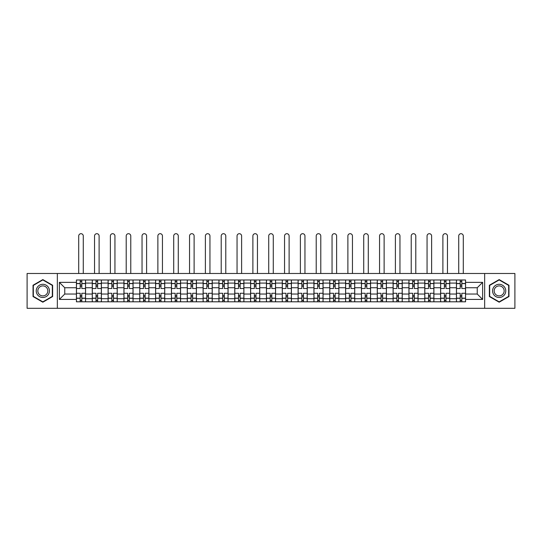 <?xml version="1.0" encoding="UTF-8"?>
<svg xmlns="http://www.w3.org/2000/svg" width="542" height="542" viewBox="0 0 542 542"><rect width="100%" height="100%" fill="white"/><g stroke="black" fill="none" stroke-linecap="round" stroke-linejoin="round"><path stroke-width="0.81" d="M484.656 308.303L514.9 308.303L514.9 273.486L27.1 273.486L27.1 308.303L484.656 308.303L484.656 273.486M92.262 301.806L92.262 283.08L85.561 283.08L85.561 301.806M85.561 283.08L85.561 279.984M92.262 283.08L92.262 279.984M101.395 279.984L101.395 301.806M108.095 301.806L108.095 279.984M117.228 279.984L117.228 301.806M123.928 301.806L123.928 279.984M133.061 279.984L133.061 301.806M139.761 301.806L139.761 279.984M148.901 279.984L148.901 301.806M155.595 301.806L155.595 279.984M164.734 279.984L164.734 301.806M171.428 301.806L171.428 279.984M180.567 279.984L180.567 301.806M187.261 301.806L187.261 279.984M196.4 279.984L196.4 301.806M203.101 301.806L203.101 279.984M212.234 279.984L212.234 301.806M218.934 301.806L218.934 279.984M228.067 279.984L228.067 301.806M234.767 301.806L234.767 279.984M243.9 279.984L243.9 301.806M250.6 301.806L250.6 279.984M259.733 279.984L259.733 301.806M266.434 301.806L266.434 279.984M275.566 279.984L275.566 301.806M282.267 301.806L282.267 279.984M291.4 279.984L291.4 301.806M298.1 301.806L298.1 279.984M307.233 279.984L307.233 301.806M313.933 301.806L313.933 279.984M323.066 279.984L323.066 301.806M329.766 301.806L329.766 279.984M338.899 279.984L338.899 301.806M345.6 301.806L345.6 279.984M354.739 279.984L354.739 301.806M361.433 301.806L361.433 279.984M370.572 279.984L370.572 301.806M377.266 301.806L377.266 279.984M386.405 279.984L386.405 301.806M393.099 301.806L393.099 279.984M402.239 279.984L402.239 301.806M408.939 301.806L408.939 279.984M418.072 279.984L418.072 301.806M424.772 301.806L424.772 279.984M433.905 279.984L433.905 301.806M440.605 301.806L440.605 279.984M449.738 279.984L449.738 301.806M456.439 301.806L456.439 279.984M456.439 294.042L449.738 294.042M440.605 294.042L433.905 294.042M424.772 294.042L418.072 294.042M408.939 294.042L402.239 294.042M393.099 294.042L386.405 294.042M377.266 294.042L370.572 294.042M361.433 294.042L354.739 294.042M345.6 294.042L338.899 294.042M329.766 294.042L323.066 294.042M313.933 294.042L307.233 294.042M298.1 294.042L291.4 294.042M282.267 294.042L275.566 294.042M266.434 294.042L259.733 294.042M250.6 294.042L243.9 294.042M234.767 294.042L228.067 294.042M218.934 294.042L212.234 294.042M203.101 294.042L196.4 294.042M187.261 294.042L180.567 294.042M171.428 294.042L164.734 294.042M155.595 294.042L148.901 294.042M139.761 294.042L133.061 294.042M123.928 294.042L117.228 294.042M108.095 294.042L101.395 294.042M92.262 294.042L85.561 294.042M456.439 287.748L449.738 287.748M440.605 287.748L433.905 287.748M424.772 287.748L418.072 287.748M408.939 287.748L402.239 287.748M393.099 287.748L386.405 287.748M377.266 287.748L370.572 287.748M361.433 287.748L354.739 287.748M345.6 287.748L338.899 287.748M329.766 287.748L323.066 287.748M313.933 287.748L307.233 287.748M298.1 287.748L291.4 287.748M282.267 287.748L275.566 287.748M266.434 287.748L259.733 287.748M250.6 287.748L243.9 287.748M234.767 287.748L228.067 287.748M218.934 287.748L212.234 287.748M203.101 287.748L196.4 287.748M187.261 287.748L180.567 287.748M171.428 287.748L164.734 287.748M155.595 287.748L148.901 287.748M139.761 287.748L133.061 287.748M123.928 287.748L117.228 287.748M108.095 287.748L101.395 287.748M92.262 287.748L85.561 287.748M64.755 294.042L76.429 294.042L76.429 287.748L64.755 287.748L64.755 294.042L59.376 299.421L59.376 282.368L76.429 282.368L76.429 287.748M465.571 287.748L465.571 294.042L477.245 294.042L477.245 287.748L465.571 287.748L465.571 279.984L76.429 279.984L76.429 282.368M465.571 282.368L482.624 282.368L482.624 299.421L465.571 299.421L465.571 294.042M76.429 294.042L76.429 301.806L465.571 301.806L465.571 299.421M76.429 299.421L59.376 299.421M57.344 308.303L57.344 273.486M52.628 285.241L42.832 279.584L33.035 285.241L33.035 296.549L42.832 302.206L52.628 296.549L52.628 285.241M508.965 285.241L499.168 279.584L489.372 285.241L489.372 296.549L499.168 302.206L508.965 296.549L508.965 285.241M81.808 300.282L80.182 300.282M80.182 281.508L81.808 281.508M97.641 300.282L96.015 300.282M96.015 281.508L97.641 281.508M113.474 300.282L111.848 300.282M111.848 281.508L113.474 281.508M129.308 300.282L127.682 300.282M127.682 281.508L129.308 281.508M145.141 300.282L143.522 300.282M143.522 281.508L145.141 281.508M160.974 300.282L159.355 300.282M159.355 281.508L160.974 281.508M176.807 300.282L175.188 300.282M175.188 281.508L176.807 281.508M192.64 300.282L191.021 300.282M191.021 281.508L192.64 281.508M208.48 300.282L206.854 300.282M206.854 281.508L208.48 281.508M224.313 300.282L222.687 300.282M222.687 281.508L224.313 281.508M240.147 300.282L238.521 300.282M238.521 281.508L240.147 281.508M255.98 300.282L254.354 300.282M254.354 281.508L255.98 281.508M271.813 300.282L270.187 300.282M270.187 281.508L271.813 281.508M287.646 300.282L286.02 300.282M286.02 281.508L287.646 281.508M303.479 300.282L301.853 300.282M301.853 281.508L303.479 281.508M319.313 300.282L317.687 300.282M317.687 281.508L319.313 281.508M335.146 300.282L333.52 300.282M333.52 281.508L335.146 281.508M350.979 300.282L349.36 300.282M349.36 281.508L350.979 281.508M366.812 300.282L365.193 300.282M365.193 281.508L366.812 281.508M382.645 300.282L381.026 300.282M381.026 281.508L382.645 281.508M398.478 300.282L396.859 300.282M396.859 281.508L398.478 281.508M414.318 300.282L412.692 300.282M412.692 281.508L414.318 281.508M430.152 300.282L428.526 300.282M428.526 281.508L430.152 281.508M445.985 300.282L444.359 300.282M444.359 281.508L445.985 281.508M461.818 300.282L460.192 300.282M460.192 281.508L461.818 281.508M59.376 282.368L64.755 287.748M477.245 294.042L482.624 299.421M477.245 287.748L482.624 282.368M85.514 301.806L85.514 288.507L81.808 288.507L81.808 279.984M80.182 279.984L80.182 288.507L76.476 288.507L76.476 279.984M83.278 273.486L83.278 235.98A2.283 2.283 0 0 0 80.995 233.697A2.283 2.283 0 0 0 78.712 235.98L78.712 273.486M85.514 288.507L85.514 279.984M76.476 301.806L76.476 293.276L80.182 293.276L80.182 301.806M81.808 301.806L81.808 293.276L85.514 293.276M80.182 286.278L81.808 286.278M76.476 293.276L76.476 288.507M81.808 295.512L80.182 295.512M81.808 300.485L80.182 300.485M80.182 296.833L81.808 296.833M81.808 284.957L80.182 284.957M80.182 281.305L81.808 281.305M37.12 294.191A6.599 6.599 0 0 0 46.131 296.61A6.599 6.599 0 0 0 48.543 287.592A6.599 6.599 0 0 0 39.532 285.18A6.599 6.599 0 0 0 37.12 294.191M38.509 293.391A4.993 4.993 0 0 0 45.332 295.221A4.993 4.993 0 0 0 47.161 288.398A4.993 4.993 0 0 0 40.332 286.569A4.993 4.993 0 0 0 38.509 293.391M42.832 279.936L52.323 285.417L52.323 296.372L42.832 301.853L33.34 296.372L33.34 285.417L42.832 279.936M493.457 294.191A6.599 6.599 0 0 0 502.468 296.61A6.599 6.599 0 0 0 504.88 287.592A6.599 6.599 0 0 0 495.869 285.18A6.599 6.599 0 0 0 493.457 294.191M494.839 293.391A4.993 4.993 0 0 0 501.668 295.221A4.993 4.993 0 0 0 503.491 288.398A4.993 4.993 0 0 0 496.668 286.569A4.993 4.993 0 0 0 494.839 293.391M499.168 279.936L508.66 285.417L508.66 296.372L499.168 301.853L489.677 296.372L489.677 285.417L499.168 279.936M101.347 301.806L101.347 288.507L97.641 288.507L97.641 279.984M96.015 279.984L96.015 288.507L92.309 288.507L92.309 279.984M99.111 273.486L99.111 235.98A2.283 2.283 0 0 0 96.828 233.697A2.283 2.283 0 0 0 94.545 235.98L94.545 273.486M101.347 288.507L101.347 279.984M92.309 301.806L92.309 293.276L96.015 293.276L96.015 301.806M97.641 301.806L97.641 293.276L101.347 293.276M96.015 286.278L97.641 286.278M92.309 293.276L92.309 288.507M97.641 295.512L96.015 295.512M97.641 300.485L96.015 300.485M96.015 296.833L97.641 296.833M97.641 284.957L96.015 284.957M96.015 281.305L97.641 281.305M117.18 301.806L117.18 288.507L113.474 288.507L113.474 279.984M111.848 279.984L111.848 288.507L108.149 288.507L108.149 279.984M114.945 273.486L114.945 235.98A2.283 2.283 0 0 0 112.661 233.697A2.283 2.283 0 0 0 110.378 235.98L110.378 273.486M117.18 288.507L117.18 279.984M108.149 301.806L108.149 293.276L111.848 293.276L111.848 301.806M113.474 301.806L113.474 293.276L117.18 293.276M111.848 286.278L113.474 286.278M108.149 293.276L108.149 288.507M113.474 295.512L111.848 295.512M113.474 300.485L111.848 300.485M111.848 296.833L113.474 296.833M113.474 284.957L111.848 284.957M111.848 281.305L113.474 281.305M133.014 301.806L133.014 288.507L129.308 288.507L129.308 279.984M127.682 279.984L127.682 288.507L123.983 288.507L123.983 279.984M130.778 273.486L130.778 235.98A2.283 2.283 0 0 0 128.495 233.697A2.283 2.283 0 0 0 126.211 235.98L126.211 273.486M133.014 288.507L133.014 279.984M123.983 301.806L123.983 293.276L127.682 293.276L127.682 301.806M129.308 301.806L129.308 293.276L133.014 293.276M127.682 286.278L129.308 286.278M123.983 293.276L123.983 288.507M129.308 295.512L127.682 295.512M129.308 300.485L127.682 300.485M127.682 296.833L129.308 296.833M129.308 284.957L127.682 284.957M127.682 281.305L129.308 281.305M148.847 301.806L148.847 288.507L145.141 288.507L145.141 279.984M143.522 279.984L143.522 288.507L139.816 288.507L139.816 279.984M146.611 273.486L146.611 235.98A2.283 2.283 0 0 0 144.328 233.697A2.283 2.283 0 0 0 142.045 235.98L142.045 273.486M148.847 288.507L148.847 279.984M139.816 301.806L139.816 293.276L143.522 293.276L143.522 301.806M145.141 301.806L145.141 293.276L148.847 293.276M143.522 286.278L145.141 286.278M139.816 293.276L139.816 288.507M145.141 295.512L143.522 295.512M145.141 300.485L143.522 300.485M143.522 296.833L145.141 296.833M145.141 284.957L143.522 284.957M143.522 281.305L145.141 281.305M164.68 301.806L164.68 288.507L160.974 288.507L160.974 279.984M159.355 279.984L159.355 288.507L155.649 288.507L155.649 279.984M162.451 273.486L162.451 235.98A2.283 2.283 0 0 0 160.161 233.697A2.283 2.283 0 0 0 157.878 235.98L157.878 273.486M164.68 288.507L164.68 279.984M155.649 301.806L155.649 293.276L159.355 293.276L159.355 301.806M160.974 301.806L160.974 293.276L164.68 293.276M159.355 286.278L160.974 286.278M155.649 293.276L155.649 288.507M160.974 295.512L159.355 295.512M160.974 300.485L159.355 300.485M159.355 296.833L160.974 296.833M160.974 284.957L159.355 284.957M159.355 281.305L160.974 281.305M180.513 301.806L180.513 288.507L176.807 288.507L176.807 279.984M175.188 279.984L175.188 288.507L171.482 288.507L171.482 279.984M178.284 273.486L178.284 235.98A2.283 2.283 0 0 0 176.001 233.697A2.283 2.283 0 0 0 173.711 235.98L173.711 273.486M180.513 288.507L180.513 279.984M171.482 301.806L171.482 293.276L175.188 293.276L175.188 301.806M176.807 301.806L176.807 293.276L180.513 293.276M175.188 286.278L176.807 286.278M171.482 293.276L171.482 288.507M176.807 295.512L175.188 295.512M176.807 300.485L175.188 300.485M175.188 296.833L176.807 296.833M176.807 284.957L175.188 284.957M175.188 281.305L176.807 281.305M196.346 301.806L196.346 288.507L192.64 288.507L192.64 279.984M191.021 279.984L191.021 288.507L187.315 288.507L187.315 279.984M194.117 273.486L194.117 235.98A2.283 2.283 0 0 0 191.834 233.697A2.283 2.283 0 0 0 189.551 235.98L189.551 273.486M196.346 288.507L196.346 279.984M187.315 301.806L187.315 293.276L191.021 293.276L191.021 301.806M192.64 301.806L192.64 293.276L196.346 293.276M191.021 286.278L192.64 286.278M187.315 293.276L187.315 288.507M192.64 295.512L191.021 295.512M192.64 300.485L191.021 300.485M191.021 296.833L192.64 296.833M192.64 284.957L191.021 284.957M191.021 281.305L192.64 281.305M212.179 301.806L212.179 288.507L208.48 288.507L208.48 279.984M206.854 279.984L206.854 288.507L203.148 288.507L203.148 279.984M209.95 273.486L209.95 235.98A2.283 2.283 0 0 0 207.667 233.697A2.283 2.283 0 0 0 205.384 235.98L205.384 273.486M212.179 288.507L212.179 279.984M203.148 301.806L203.148 293.276L206.854 293.276L206.854 301.806M208.48 301.806L208.48 293.276L212.179 293.276M206.854 286.278L208.48 286.278M203.148 293.276L203.148 288.507M208.48 295.512L206.854 295.512M208.48 300.485L206.854 300.485M206.854 296.833L208.48 296.833M208.48 284.957L206.854 284.957M206.854 281.305L208.48 281.305M228.013 301.806L228.013 288.507L224.313 288.507L224.313 279.984M222.687 279.984L222.687 288.507L218.982 288.507L218.982 279.984M225.784 273.486L225.784 235.98A2.283 2.283 0 0 0 223.5 233.697A2.283 2.283 0 0 0 221.217 235.98L221.217 273.486M228.013 288.507L228.013 279.984M218.982 301.806L218.982 293.276L222.687 293.276L222.687 301.806M224.313 301.806L224.313 293.276L228.013 293.276M222.687 286.278L224.313 286.278M218.982 293.276L218.982 288.507M224.313 295.512L222.687 295.512M224.313 300.485L222.687 300.485M222.687 296.833L224.313 296.833M224.313 284.957L222.687 284.957M222.687 281.305L224.313 281.305M243.853 301.806L243.853 288.507L240.147 288.507L240.147 279.984M238.521 279.984L238.521 288.507L234.815 288.507L234.815 279.984M241.617 273.486L241.617 235.98A2.283 2.283 0 0 0 239.334 233.697A2.283 2.283 0 0 0 237.05 235.98L237.05 273.486M243.853 288.507L243.853 279.984M234.815 301.806L234.815 293.276L238.521 293.276L238.521 301.806M240.147 301.806L240.147 293.276L243.853 293.276M238.521 286.278L240.147 286.278M234.815 293.276L234.815 288.507M240.147 295.512L238.521 295.512M240.147 300.485L238.521 300.485M238.521 296.833L240.147 296.833M240.147 284.957L238.521 284.957M238.521 281.305L240.147 281.305M259.686 301.806L259.686 288.507L255.98 288.507L255.98 279.984M254.354 279.984L254.354 288.507L250.648 288.507L250.648 279.984M257.45 273.486L257.45 235.98A2.283 2.283 0 0 0 255.167 233.697A2.283 2.283 0 0 0 252.884 235.98L252.884 273.486M259.686 288.507L259.686 279.984M250.648 301.806L250.648 293.276L254.354 293.276L254.354 301.806M255.98 301.806L255.98 293.276L259.686 293.276M254.354 286.278L255.98 286.278M250.648 293.276L250.648 288.507M255.98 295.512L254.354 295.512M255.98 300.485L254.354 300.485M254.354 296.833L255.98 296.833M255.98 284.957L254.354 284.957M254.354 281.305L255.98 281.305M275.519 301.806L275.519 288.507L271.813 288.507L271.813 279.984M270.187 279.984L270.187 288.507L266.481 288.507L266.481 279.984M273.283 273.486L273.283 235.98A2.283 2.283 0 0 0 271 233.697A2.283 2.283 0 0 0 268.717 235.98L268.717 273.486M275.519 288.507L275.519 279.984M266.481 301.806L266.481 293.276L270.187 293.276L270.187 301.806M271.813 301.806L271.813 293.276L275.519 293.276M270.187 286.278L271.813 286.278M266.481 293.276L266.481 288.507M271.813 295.512L270.187 295.512M271.813 300.485L270.187 300.485M270.187 296.833L271.813 296.833M271.813 284.957L270.187 284.957M270.187 281.305L271.813 281.305M291.352 301.806L291.352 288.507L287.646 288.507L287.646 279.984M286.02 279.984L286.02 288.507L282.314 288.507L282.314 279.984M289.116 273.486L289.116 235.98A2.283 2.283 0 0 0 286.833 233.697A2.283 2.283 0 0 0 284.55 235.98L284.55 273.486M291.352 288.507L291.352 279.984M282.314 301.806L282.314 293.276L286.02 293.276L286.02 301.806M287.646 301.806L287.646 293.276L291.352 293.276M286.02 286.278L287.646 286.278M282.314 293.276L282.314 288.507M287.646 295.512L286.02 295.512M287.646 300.485L286.02 300.485M286.02 296.833L287.646 296.833M287.646 284.957L286.02 284.957M286.02 281.305L287.646 281.305M307.185 301.806L307.185 288.507L303.479 288.507L303.479 279.984M301.853 279.984L301.853 288.507L298.147 288.507L298.147 279.984M304.95 273.486L304.95 235.98A2.283 2.283 0 0 0 302.666 233.697A2.283 2.283 0 0 0 300.383 235.98L300.383 273.486M307.185 288.507L307.185 279.984M298.147 301.806L298.147 293.276L301.853 293.276L301.853 301.806M303.479 301.806L303.479 293.276L307.185 293.276M301.853 286.278L303.479 286.278M298.147 293.276L298.147 288.507M303.479 295.512L301.853 295.512M303.479 300.485L301.853 300.485M301.853 296.833L303.479 296.833M303.479 284.957L301.853 284.957M301.853 281.305L303.479 281.305M323.018 301.806L323.018 288.507L319.313 288.507L319.313 279.984M317.687 279.984L317.687 288.507L313.987 288.507L313.987 279.984M320.783 273.486L320.783 235.98A2.283 2.283 0 0 0 318.5 233.697A2.283 2.283 0 0 0 316.216 235.98L316.216 273.486M323.018 288.507L323.018 279.984M313.987 301.806L313.987 293.276L317.687 293.276L317.687 301.806M319.313 301.806L319.313 293.276L323.018 293.276M317.687 286.278L319.313 286.278M313.987 293.276L313.987 288.507M319.313 295.512L317.687 295.512M319.313 300.485L317.687 300.485M317.687 296.833L319.313 296.833M319.313 284.957L317.687 284.957M317.687 281.305L319.313 281.305M338.852 301.806L338.852 288.507L335.146 288.507L335.146 279.984M333.52 279.984L333.52 288.507L329.821 288.507L329.821 279.984M336.616 273.486L336.616 235.98A2.283 2.283 0 0 0 334.333 233.697A2.283 2.283 0 0 0 332.05 235.98L332.05 273.486M338.852 288.507L338.852 279.984M329.821 301.806L329.821 293.276L333.52 293.276L333.52 301.806M335.146 301.806L335.146 293.276L338.852 293.276M333.52 286.278L335.146 286.278M329.821 293.276L329.821 288.507M335.146 295.512L333.52 295.512M335.146 300.485L333.52 300.485M333.52 296.833L335.146 296.833M335.146 284.957L333.52 284.957M333.52 281.305L335.146 281.305M354.685 301.806L354.685 288.507L350.979 288.507L350.979 279.984M349.36 279.984L349.36 288.507L345.654 288.507L345.654 279.984M352.449 273.486L352.449 235.98A2.283 2.283 0 0 0 350.166 233.697A2.283 2.283 0 0 0 347.883 235.98L347.883 273.486M354.685 288.507L354.685 279.984M345.654 301.806L345.654 293.276L349.36 293.276L349.36 301.806M350.979 301.806L350.979 293.276L354.685 293.276M349.36 286.278L350.979 286.278M345.654 293.276L345.654 288.507M350.979 295.512L349.36 295.512M350.979 300.485L349.36 300.485M349.36 296.833L350.979 296.833M350.979 284.957L349.36 284.957M349.36 281.305L350.979 281.305M370.518 301.806L370.518 288.507L366.812 288.507L366.812 279.984M365.193 279.984L365.193 288.507L361.487 288.507L361.487 279.984M368.289 273.486L368.289 235.98A2.283 2.283 0 0 0 365.999 233.697A2.283 2.283 0 0 0 363.716 235.98L363.716 273.486M370.518 288.507L370.518 279.984M361.487 301.806L361.487 293.276L365.193 293.276L365.193 301.806M366.812 301.806L366.812 293.276L370.518 293.276M365.193 286.278L366.812 286.278M361.487 293.276L361.487 288.507M366.812 295.512L365.193 295.512M366.812 300.485L365.193 300.485M365.193 296.833L366.812 296.833M366.812 284.957L365.193 284.957M365.193 281.305L366.812 281.305M386.351 301.806L386.351 288.507L382.645 288.507L382.645 279.984M381.026 279.984L381.026 288.507L377.32 288.507L377.32 279.984M384.122 273.486L384.122 235.98A2.283 2.283 0 0 0 381.839 233.697A2.283 2.283 0 0 0 379.549 235.98L379.549 273.486M386.351 288.507L386.351 279.984M377.32 301.806L377.32 293.276L381.026 293.276L381.026 301.806M382.645 301.806L382.645 293.276L386.351 293.276M381.026 286.278L382.645 286.278M377.32 293.276L377.32 288.507M382.645 295.512L381.026 295.512M382.645 300.485L381.026 300.485M381.026 296.833L382.645 296.833M382.645 284.957L381.026 284.957M381.026 281.305L382.645 281.305M402.184 301.806L402.184 288.507L398.478 288.507L398.478 279.984M396.859 279.984L396.859 288.507L393.153 288.507L393.153 279.984M399.955 273.486L399.955 235.98A2.283 2.283 0 0 0 397.672 233.697A2.283 2.283 0 0 0 395.389 235.98L395.389 273.486M402.184 288.507L402.184 279.984M393.153 301.806L393.153 293.276L396.859 293.276L396.859 301.806M398.478 301.806L398.478 293.276L402.184 293.276M396.859 286.278L398.478 286.278M393.153 293.276L393.153 288.507M398.478 295.512L396.859 295.512M398.478 300.485L396.859 300.485M396.859 296.833L398.478 296.833M398.478 284.957L396.859 284.957M396.859 281.305L398.478 281.305M418.017 301.806L418.017 288.507L414.318 288.507L414.318 279.984M412.692 279.984L412.692 288.507L408.986 288.507L408.986 279.984M415.789 273.486L415.789 235.98A2.283 2.283 0 0 0 413.505 233.697A2.283 2.283 0 0 0 411.222 235.98L411.222 273.486M418.017 288.507L418.017 279.984M408.986 301.806L408.986 293.276L412.692 293.276L412.692 301.806M414.318 301.806L414.318 293.276L418.017 293.276M412.692 286.278L414.318 286.278M408.986 293.276L408.986 288.507M414.318 295.512L412.692 295.512M414.318 300.485L412.692 300.485M412.692 296.833L414.318 296.833M414.318 284.957L412.692 284.957M412.692 281.305L414.318 281.305M433.851 301.806L433.851 288.507L430.152 288.507L430.152 279.984M428.526 279.984L428.526 288.507L424.82 288.507L424.82 279.984M431.622 273.486L431.622 235.98A2.283 2.283 0 0 0 429.339 233.697A2.283 2.283 0 0 0 427.055 235.98L427.055 273.486M433.851 288.507L433.851 279.984M424.82 301.806L424.82 293.276L428.526 293.276L428.526 301.806M430.152 301.806L430.152 293.276L433.851 293.276M428.526 286.278L430.152 286.278M424.82 293.276L424.82 288.507M430.152 295.512L428.526 295.512M430.152 300.485L428.526 300.485M428.526 296.833L430.152 296.833M430.152 284.957L428.526 284.957M428.526 281.305L430.152 281.305M449.691 301.806L449.691 288.507L445.985 288.507L445.985 279.984M444.359 279.984L444.359 288.507L440.653 288.507L440.653 279.984M447.455 273.486L447.455 235.98A2.283 2.283 0 0 0 445.172 233.697A2.283 2.283 0 0 0 442.889 235.98L442.889 273.486M449.691 288.507L449.691 279.984M440.653 301.806L440.653 293.276L444.359 293.276L444.359 301.806M445.985 301.806L445.985 293.276L449.691 293.276M444.359 286.278L445.985 286.278M440.653 293.276L440.653 288.507M445.985 295.512L444.359 295.512M445.985 300.485L444.359 300.485M444.359 296.833L445.985 296.833M445.985 284.957L444.359 284.957M444.359 281.305L445.985 281.305M465.524 301.806L465.524 288.507L461.818 288.507L461.818 279.984M460.192 279.984L460.192 288.507L456.486 288.507L456.486 279.984M463.288 273.486L463.288 235.98A2.283 2.283 0 0 0 461.005 233.697A2.283 2.283 0 0 0 458.722 235.98L458.722 273.486M465.524 288.507L465.524 279.984M456.486 301.806L456.486 293.276L460.192 293.276L460.192 301.806M461.818 301.806L461.818 293.276L465.524 293.276M460.192 286.278L461.818 286.278M456.486 293.276L456.486 288.507M461.818 295.512L460.192 295.512M461.818 300.485L460.192 300.485M460.192 296.833L461.818 296.833M461.818 284.957L460.192 284.957M460.192 281.305L461.818 281.305M440.605 283.08L433.905 283.08M424.772 283.08L418.072 283.08M408.939 283.08L402.239 283.08M393.099 283.08L386.405 283.08M377.266 283.08L370.572 283.08M361.433 283.08L354.739 283.08M345.6 283.08L338.899 283.08M329.766 283.08L323.066 283.08M313.933 283.08L307.233 283.08M298.1 283.08L291.4 283.08M282.267 283.08L275.566 283.08M266.434 283.08L259.733 283.08M250.6 283.08L243.9 283.08M234.767 283.08L228.067 283.08M218.934 283.08L212.234 283.08M203.101 283.08L196.4 283.08M187.261 283.08L180.567 283.08M171.428 283.08L164.734 283.08M155.595 283.08L148.901 283.08M139.761 283.08L133.061 283.08M123.928 283.08L117.228 283.08M108.095 283.08L101.395 283.08M456.439 283.08L449.738 283.08M440.605 298.71L433.905 298.71M424.772 298.71L418.072 298.71M408.939 298.71L402.239 298.71M393.099 298.71L386.405 298.71M377.266 298.71L370.572 298.71M361.433 298.71L354.739 298.71M345.6 298.71L338.899 298.71M329.766 298.71L323.066 298.71M313.933 298.71L307.233 298.71M298.1 298.71L291.4 298.71M282.267 298.71L275.566 298.71M266.434 298.71L259.733 298.71M250.6 298.71L243.9 298.71M234.767 298.71L228.067 298.71M218.934 298.71L212.234 298.71M203.101 298.71L196.4 298.71M187.261 298.71L180.567 298.71M171.428 298.71L164.734 298.71M155.595 298.71L148.901 298.71M139.761 298.71L133.061 298.71M123.928 298.71L117.228 298.71M108.095 298.71L101.395 298.71M92.262 298.71L85.561 298.71M456.439 298.71L449.738 298.71M85.514 283.486L81.808 283.486M80.182 283.486L76.476 283.486M80.182 283.622L76.476 283.622M80.182 298.168L76.476 298.168M80.182 298.303L76.476 298.303M85.514 298.303L81.808 298.303M85.514 283.622L81.808 283.622M85.514 298.168L81.808 298.168M101.347 283.486L97.641 283.486M96.015 283.486L92.309 283.486M96.015 283.622L92.309 283.622M96.015 298.168L92.309 298.168M96.015 298.303L92.309 298.303M101.347 298.303L97.641 298.303M101.347 283.622L97.641 283.622M101.347 298.168L97.641 298.168M117.18 283.486L113.474 283.486M111.848 283.486L108.149 283.486M111.848 283.622L108.149 283.622M111.848 298.168L108.149 298.168M111.848 298.303L108.149 298.303M117.18 298.303L113.474 298.303M117.18 283.622L113.474 283.622M117.18 298.168L113.474 298.168M133.014 283.486L129.308 283.486M127.682 283.486L123.983 283.486M127.682 283.622L123.983 283.622M127.682 298.168L123.983 298.168M127.682 298.303L123.983 298.303M133.014 298.303L129.308 298.303M133.014 283.622L129.308 283.622M133.014 298.168L129.308 298.168M148.847 283.486L145.141 283.486M143.522 283.486L139.816 283.486M143.522 283.622L139.816 283.622M143.522 298.168L139.816 298.168M143.522 298.303L139.816 298.303M148.847 298.303L145.141 298.303M148.847 283.622L145.141 283.622M148.847 298.168L145.141 298.168M164.68 283.486L160.974 283.486M159.355 283.486L155.649 283.486M159.355 283.622L155.649 283.622M159.355 298.168L155.649 298.168M159.355 298.303L155.649 298.303M164.68 298.303L160.974 298.303M164.68 283.622L160.974 283.622M164.68 298.168L160.974 298.168M180.513 283.486L176.807 283.486M175.188 283.486L171.482 283.486M175.188 283.622L171.482 283.622M175.188 298.168L171.482 298.168M175.188 298.303L171.482 298.303M180.513 298.303L176.807 298.303M180.513 283.622L176.807 283.622M180.513 298.168L176.807 298.168M196.346 283.486L192.64 283.486M191.021 283.486L187.315 283.486M191.021 283.622L187.315 283.622M191.021 298.168L187.315 298.168M191.021 298.303L187.315 298.303M196.346 298.303L192.64 298.303M196.346 283.622L192.64 283.622M196.346 298.168L192.64 298.168M212.179 283.486L208.48 283.486M206.854 283.486L203.148 283.486M206.854 283.622L203.148 283.622M206.854 298.168L203.148 298.168M206.854 298.303L203.148 298.303M212.179 298.303L208.48 298.303M212.179 283.622L208.48 283.622M212.179 298.168L208.48 298.168M228.013 283.486L224.313 283.486M222.687 283.486L218.982 283.486M222.687 283.622L218.982 283.622M222.687 298.168L218.982 298.168M222.687 298.303L218.982 298.303M228.013 298.303L224.313 298.303M228.013 283.622L224.313 283.622M228.013 298.168L224.313 298.168M243.853 283.486L240.147 283.486M238.521 283.486L234.815 283.486M238.521 283.622L234.815 283.622M238.521 298.168L234.815 298.168M238.521 298.303L234.815 298.303M243.853 298.303L240.147 298.303M243.853 283.622L240.147 283.622M243.853 298.168L240.147 298.168M259.686 283.486L255.98 283.486M254.354 283.486L250.648 283.486M254.354 283.622L250.648 283.622M254.354 298.168L250.648 298.168M254.354 298.303L250.648 298.303M259.686 298.303L255.98 298.303M259.686 283.622L255.98 283.622M259.686 298.168L255.98 298.168M275.519 283.486L271.813 283.486M270.187 283.486L266.481 283.486M270.187 283.622L266.481 283.622M270.187 298.168L266.481 298.168M270.187 298.303L266.481 298.303M275.519 298.303L271.813 298.303M275.519 283.622L271.813 283.622M275.519 298.168L271.813 298.168M291.352 283.486L287.646 283.486M286.02 283.486L282.314 283.486M286.02 283.622L282.314 283.622M286.02 298.168L282.314 298.168M286.02 298.303L282.314 298.303M291.352 298.303L287.646 298.303M291.352 283.622L287.646 283.622M291.352 298.168L287.646 298.168M307.185 283.486L303.479 283.486M301.853 283.486L298.147 283.486M301.853 283.622L298.147 283.622M301.853 298.168L298.147 298.168M301.853 298.303L298.147 298.303M307.185 298.303L303.479 298.303M307.185 283.622L303.479 283.622M307.185 298.168L303.479 298.168M323.018 283.486L319.313 283.486M317.687 283.486L313.987 283.486M317.687 283.622L313.987 283.622M317.687 298.168L313.987 298.168M317.687 298.303L313.987 298.303M323.018 298.303L319.313 298.303M323.018 283.622L319.313 283.622M323.018 298.168L319.313 298.168M338.852 283.486L335.146 283.486M333.52 283.486L329.821 283.486M333.52 283.622L329.821 283.622M333.52 298.168L329.821 298.168M333.52 298.303L329.821 298.303M338.852 298.303L335.146 298.303M338.852 283.622L335.146 283.622M338.852 298.168L335.146 298.168M354.685 283.486L350.979 283.486M349.36 283.486L345.654 283.486M349.36 283.622L345.654 283.622M349.36 298.168L345.654 298.168M349.36 298.303L345.654 298.303M354.685 298.303L350.979 298.303M354.685 283.622L350.979 283.622M354.685 298.168L350.979 298.168M370.518 283.486L366.812 283.486M365.193 283.486L361.487 283.486M365.193 283.622L361.487 283.622M365.193 298.168L361.487 298.168M365.193 298.303L361.487 298.303M370.518 298.303L366.812 298.303M370.518 283.622L366.812 283.622M370.518 298.168L366.812 298.168M386.351 283.486L382.645 283.486M381.026 283.486L377.32 283.486M381.026 283.622L377.32 283.622M381.026 298.168L377.32 298.168M381.026 298.303L377.32 298.303M386.351 298.303L382.645 298.303M386.351 283.622L382.645 283.622M386.351 298.168L382.645 298.168M402.184 283.486L398.478 283.486M396.859 283.486L393.153 283.486M396.859 283.622L393.153 283.622M396.859 298.168L393.153 298.168M396.859 298.303L393.153 298.303M402.184 298.303L398.478 298.303M402.184 283.622L398.478 283.622M402.184 298.168L398.478 298.168M418.017 283.486L414.318 283.486M412.692 283.486L408.986 283.486M412.692 283.622L408.986 283.622M412.692 298.168L408.986 298.168M412.692 298.303L408.986 298.303M418.017 298.303L414.318 298.303M418.017 283.622L414.318 283.622M418.017 298.168L414.318 298.168M433.851 283.486L430.152 283.486M428.526 283.486L424.82 283.486M428.526 283.622L424.82 283.622M428.526 298.168L424.82 298.168M428.526 298.303L424.82 298.303M433.851 298.303L430.152 298.303M433.851 283.622L430.152 283.622M433.851 298.168L430.152 298.168M449.691 283.486L445.985 283.486M444.359 283.486L440.653 283.486M444.359 283.622L440.653 283.622M444.359 298.168L440.653 298.168M444.359 298.303L440.653 298.303M449.691 298.303L445.985 298.303M449.691 283.622L445.985 283.622M449.691 298.168L445.985 298.168M465.524 283.486L461.818 283.486M460.192 283.486L456.486 283.486M460.192 283.622L456.486 283.622M460.192 298.168L456.486 298.168M460.192 298.303L456.486 298.303M465.524 298.303L461.818 298.303M465.524 283.622L461.818 283.622M465.524 298.168L461.818 298.168"/></g></svg>
